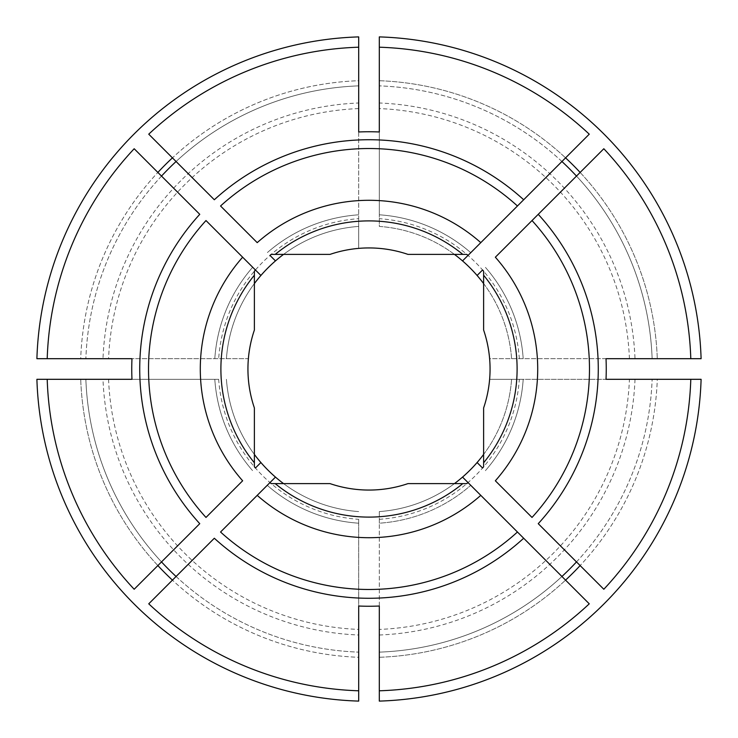 <?xml version="1.0" encoding="UTF-8"?>
<svg xmlns="http://www.w3.org/2000/svg" width="738" height="738" viewBox="0 0 738 738"><rect width="100%" height="100%" fill="white"/><g stroke="black" fill="none" stroke-linecap="round" stroke-linejoin="round"><path stroke-width="0.55" stroke-dasharray="3.69 2.77" d="M275.468 477.099L267.248 485.318A154.537 154.537 0 0 0 358.696 523.196L358.696 606.027M257.211 495.355L220.551 532.015M214.324 538.242L148.744 603.822M260.901 462.532L255.422 468.012A150.672 150.672 0 0 1 254.379 466.803L254.379 407.957A121.06 121.06 0 0 1 248.383 358.696L102.997 358.696A266.206 266.206 0 0 1 358.696 102.997L358.696 218.679A150.672 150.672 0 0 0 218.679 358.696M242.645 480.789L205.985 517.449M199.758 523.676L134.178 589.256M589.256 134.178L523.676 199.758M517.449 205.985L480.789 242.645M358.696 131.973L358.696 248.383A121.06 121.06 0 0 1 407.957 254.379L466.803 254.379A150.672 150.672 0 0 1 468.012 255.422L462.532 260.901M603.822 148.744L538.242 214.324M532.015 220.551L495.355 257.211M635.003 358.696L701.1 358.696A332.257 332.257 0 0 0 379.304 36.9L379.304 102.997A266.206 266.206 0 0 1 635.003 358.696L489.617 358.696A121.06 121.06 0 0 0 483.621 330.043L483.621 271.197A150.672 150.672 0 0 0 482.578 269.988L477.099 275.468M358.696 657.29L358.696 690.796L358.696 657.29A288.475 288.475 0 0 1 172.434 580.133A288.475 288.475 0 0 0 358.696 657.29M358.696 635.003L358.696 701.1A332.257 332.257 0 0 1 36.9 379.304L218.679 379.304A150.672 150.672 0 0 0 358.696 519.321L358.696 635.003A266.206 266.206 0 0 1 102.997 379.304M358.696 519.321L358.696 523.196A154.537 154.537 0 0 1 267.248 485.318L269.988 482.578A150.672 150.672 0 0 0 271.197 483.621L330.043 483.621A121.06 121.06 0 0 0 407.957 483.621L466.803 483.621A150.672 150.672 0 0 0 468.012 482.578L462.532 477.099M379.304 606.027L379.304 523.196A154.537 154.537 0 0 0 470.752 485.318A154.537 154.537 0 0 1 379.304 523.196L379.304 511.582A142.951 142.951 0 0 0 454.423 483.621M454.423 254.379A142.951 142.951 0 0 0 379.304 226.418L379.304 214.804A154.537 154.537 0 0 1 470.752 252.682A154.537 154.537 0 0 0 379.304 214.804L379.304 131.973M275.468 260.901L269.988 255.422A150.672 150.672 0 0 1 271.197 254.379L330.043 254.379A121.06 121.06 0 0 1 358.696 248.383L358.696 218.679M102.997 358.696L36.9 358.696A332.257 332.257 0 0 1 358.696 36.9L358.696 102.997M214.324 199.758L172.434 157.867A288.475 288.475 0 0 1 358.696 80.71L358.696 47.204L358.696 80.71A288.475 288.475 0 0 0 172.434 157.867L148.744 134.178M379.304 47.204L379.304 85.866L379.304 47.204M629.422 358.696A260.625 260.625 0 0 0 379.304 108.578L379.304 102.997M379.304 108.578L379.304 226.418A142.951 142.951 0 0 1 511.582 358.696A142.951 142.951 0 0 0 483.621 283.576M603.822 589.256L538.242 523.676M483.621 454.423A142.951 142.951 0 0 0 511.582 379.304L523.196 379.304A154.537 154.537 0 0 1 485.318 470.752A154.537 154.537 0 0 0 523.196 379.304L489.617 379.304A121.06 121.06 0 0 1 483.621 407.957L483.621 466.803A150.672 150.672 0 0 1 482.578 468.012L477.099 462.532M532.015 517.449L495.355 480.789M576.489 561.922A283.318 283.318 0 0 0 652.134 379.304A283.318 283.318 0 0 1 379.304 652.134A283.318 283.318 0 0 0 561.922 576.489L523.676 538.242M517.449 532.015L480.789 495.355M260.901 275.468L255.422 269.988A150.672 150.672 0 0 0 254.379 271.197L254.379 330.043A121.06 121.06 0 0 0 248.383 358.696L131.973 358.696M242.645 257.211L205.985 220.551M199.758 214.324L134.178 148.744M257.211 242.645L220.551 205.985M379.304 652.134L379.304 657.29L379.304 652.134M589.256 603.822L561.922 576.489M254.379 283.576A142.951 142.951 0 0 0 226.418 358.696A142.951 142.951 0 0 1 358.696 226.418A142.951 142.951 0 0 0 283.576 254.379M80.71 358.696L47.204 358.696L80.71 358.696A288.475 288.475 0 0 1 157.867 172.434A288.475 288.475 0 0 0 80.71 358.696M161.511 176.078A283.318 283.318 0 0 0 85.866 358.696A283.318 283.318 0 0 1 358.696 85.866A283.318 283.318 0 0 0 176.078 161.511A283.318 283.318 0 0 1 358.696 85.866A283.318 283.318 0 0 0 85.866 358.696A283.318 283.318 0 0 1 161.511 176.078M252.682 267.248A154.537 154.537 0 0 0 214.804 358.696A154.537 154.537 0 0 1 252.682 267.248M657.29 379.304L690.796 379.304L657.29 379.304A288.475 288.475 0 0 1 580.133 565.566A288.475 288.475 0 0 0 657.29 379.304M690.796 358.696L652.134 358.696L690.796 358.696M561.922 161.511A283.318 283.318 0 0 0 379.304 85.866A283.318 283.318 0 0 1 652.134 358.696A283.318 283.318 0 0 0 576.489 176.078A283.318 283.318 0 0 1 652.134 358.696A283.318 283.318 0 0 0 379.304 85.866A283.318 283.318 0 0 1 561.922 161.511M379.304 690.796L379.304 657.29L379.304 690.796M379.304 511.582L379.304 629.422A260.625 260.625 0 0 0 629.422 379.304L511.582 379.304A142.951 142.951 0 0 1 379.304 511.582A142.951 142.951 0 0 0 511.582 379.304M635.003 379.304A266.206 266.206 0 0 1 379.304 635.003L379.304 701.1A332.257 332.257 0 0 0 701.1 379.304L629.422 379.304M523.196 358.696A154.537 154.537 0 0 0 485.318 267.248A154.537 154.537 0 0 1 523.196 358.696M176.078 576.489A283.318 283.318 0 0 0 358.696 652.134A283.318 283.318 0 0 1 85.866 379.304L47.204 379.304L85.866 379.304A283.318 283.318 0 0 0 161.511 561.922A283.318 283.318 0 0 1 85.866 379.304A283.318 283.318 0 0 0 358.696 652.134A283.318 283.318 0 0 1 176.078 576.489M283.576 483.621A142.951 142.951 0 0 0 358.696 511.582A142.951 142.951 0 0 1 226.418 379.304A142.951 142.951 0 0 0 254.379 454.423M358.696 214.804A154.537 154.537 0 0 0 267.248 252.682A154.537 154.537 0 0 1 358.696 214.804M131.973 379.304L218.679 379.304M214.804 379.304A154.537 154.537 0 0 0 252.682 470.752A154.537 154.537 0 0 1 214.804 379.304M606.027 358.696L489.617 358.696A121.06 121.06 0 0 1 489.617 379.304L606.027 379.304M379.304 635.003L379.304 629.422M379.304 657.29A288.475 288.475 0 0 0 565.566 580.133A288.475 288.475 0 0 1 379.304 657.29M358.696 226.418A142.951 142.951 0 0 0 226.418 358.696M511.582 358.696A142.951 142.951 0 0 0 379.304 226.418M379.304 80.71A288.475 288.475 0 0 1 565.566 157.867A288.475 288.475 0 0 0 379.304 80.71M580.133 172.434A288.475 288.475 0 0 1 657.29 358.696A288.475 288.475 0 0 0 580.133 172.434M519.321 358.696A150.672 150.672 0 0 0 379.304 218.679M379.304 519.321A150.672 150.672 0 0 0 519.321 379.304M226.418 379.304A142.951 142.951 0 0 0 358.696 511.582M358.696 108.578A260.625 260.625 0 0 0 108.578 358.696M157.867 565.566A288.475 288.475 0 0 1 80.71 379.304A288.475 288.475 0 0 0 157.867 565.566M108.578 379.304A260.625 260.625 0 0 0 358.696 629.422"/><path stroke-width="1.11" d="M254.379 454.423A142.951 142.951 0 0 0 275.468 477.099L257.211 495.355A168.707 168.707 0 0 0 480.789 495.355L462.532 477.099A142.951 142.951 0 0 0 483.621 454.423M358.696 690.796A321.962 321.962 0 0 1 148.744 603.822L214.324 538.242A229.278 229.278 0 0 0 523.676 538.242L468.012 482.578A150.672 150.672 0 0 1 466.803 483.621L407.957 483.621A121.06 121.06 0 0 1 330.043 483.621L271.197 483.621A150.672 150.672 0 0 1 269.988 482.578L220.551 532.015A220.477 220.477 0 0 0 517.449 532.015L589.256 603.822A321.962 321.962 0 0 1 379.304 690.796L379.304 606.027A237.249 237.249 0 0 1 358.696 606.027L358.696 701.1A332.257 332.257 0 0 1 36.9 379.304L47.204 379.304A321.962 321.962 0 0 0 134.178 589.256L199.758 523.676A229.278 229.278 0 0 1 199.758 214.324L134.178 148.744A321.962 321.962 0 0 0 47.204 358.696L36.9 358.696A332.257 332.257 0 0 1 358.696 36.9L358.696 47.204A321.962 321.962 0 0 0 148.744 134.178L214.324 199.758A229.278 229.278 0 0 1 523.676 199.758L462.532 260.901A142.951 142.951 0 0 1 477.099 275.468L482.578 269.988A150.672 150.672 0 0 1 483.621 271.197L483.621 330.043A121.06 121.06 0 0 1 483.621 407.957L483.621 466.803A150.672 150.672 0 0 1 482.578 468.012L477.099 462.532M260.901 462.532L255.422 468.012A150.672 150.672 0 0 1 254.379 466.803L254.379 407.957A121.06 121.06 0 0 1 254.379 330.043L254.379 271.197A150.672 150.672 0 0 1 255.422 269.988L205.985 220.551A220.477 220.477 0 0 0 205.985 517.449L242.645 480.789A168.707 168.707 0 0 1 242.645 257.211L260.901 275.468A142.951 142.951 0 0 1 275.468 260.901L269.988 255.422A150.672 150.672 0 0 1 271.197 254.379L330.043 254.379A121.06 121.06 0 0 1 407.957 254.379L466.803 254.379A150.672 150.672 0 0 1 468.012 255.422L480.789 242.645A168.707 168.707 0 0 0 257.211 242.645L220.551 205.985A220.477 220.477 0 0 1 517.449 205.985L589.256 134.178A321.962 321.962 0 0 0 379.304 47.204L379.304 36.9A332.257 332.257 0 0 1 701.1 358.696L690.796 358.696A321.962 321.962 0 0 0 603.822 148.744L495.355 257.211A168.707 168.707 0 0 1 495.355 480.789L532.015 517.449A220.477 220.477 0 0 0 532.015 220.551L538.242 214.324A229.278 229.278 0 0 1 538.242 523.676L603.822 589.256A321.962 321.962 0 0 0 690.796 379.304L701.1 379.304A332.257 332.257 0 0 1 379.304 701.1L379.304 690.796M176.078 576.489A283.318 283.318 0 0 1 161.511 561.922M561.922 161.511A283.318 283.318 0 0 1 576.489 176.078M358.696 47.204L358.696 131.973A237.249 237.249 0 0 1 379.304 131.973L379.304 47.204M576.489 561.922A283.318 283.318 0 0 1 561.922 576.489M161.511 176.078A283.318 283.318 0 0 1 176.078 161.511M454.423 483.621A142.951 142.951 0 0 0 462.532 477.099M283.576 254.379A142.951 142.951 0 0 0 275.468 260.901M260.901 275.468A142.951 142.951 0 0 0 254.379 283.576M47.204 379.304L131.973 379.304A237.249 237.249 0 0 1 131.973 358.696L47.204 358.696M483.621 283.576A142.951 142.951 0 0 0 477.099 275.468M462.532 260.901A142.951 142.951 0 0 0 454.423 254.379M275.468 477.099A142.951 142.951 0 0 0 283.576 483.621M690.796 358.696L606.027 358.696A237.249 237.249 0 0 1 606.027 379.304L690.796 379.304M275.209 483.621A148.098 148.098 0 0 0 462.791 483.621M254.379 275.209A148.098 148.098 0 0 0 254.379 462.791M565.566 157.867A288.475 288.475 0 0 1 580.133 172.434M580.133 565.566A288.475 288.475 0 0 1 565.566 580.133M483.621 462.791A148.098 148.098 0 0 0 483.621 275.209M157.867 172.434A288.475 288.475 0 0 1 172.434 157.867M462.791 254.379A148.098 148.098 0 0 0 275.209 254.379M172.434 580.133A288.475 288.475 0 0 1 157.867 565.566"/></g></svg>
